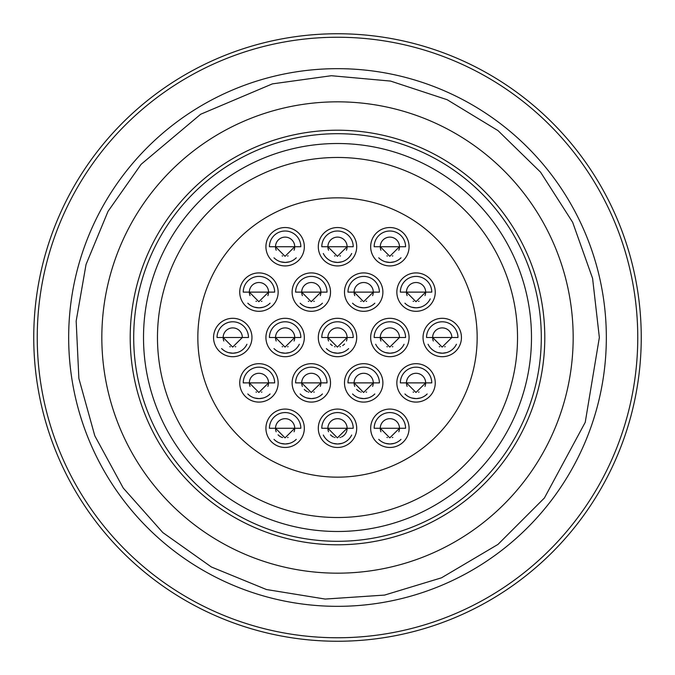 <?xml version="1.0" encoding="UTF-8"?>
<svg xmlns="http://www.w3.org/2000/svg" width="675" height="675" viewBox="0 0 675 675"><rect width="100%" height="100%" fill="white"/><g stroke="black" fill="none" stroke-linecap="round" stroke-linejoin="round"><path stroke-width="1.01" d="M337.5 573.168A235.668 235.668 0 0 0 573.168 337.5A235.668 235.668 0 0 0 337.5 101.832A235.668 235.668 0 0 0 101.832 337.5A235.668 235.668 0 0 0 337.5 573.168M337.5 68.664A268.836 268.836 0 0 1 606.336 337.5A268.836 268.836 0 0 1 337.5 606.336A268.836 268.836 0 0 1 68.664 337.5A268.836 268.836 0 0 1 337.5 68.664M337.5 197.843A139.657 139.657 0 0 1 477.157 337.5A139.657 139.657 0 0 1 337.5 477.157A139.657 139.657 0 0 1 197.843 337.5A139.657 139.657 0 0 1 337.5 197.843M641.25 337.5A303.75 303.75 0 0 0 337.5 33.75A303.75 303.75 0 0 0 33.75 337.5A303.75 303.75 0 0 0 337.5 641.25A303.75 303.75 0 0 0 641.25 337.5A303.75 303.75 0 0 0 337.5 33.75A303.75 303.75 0 0 0 33.75 337.5A303.75 303.75 0 0 0 337.5 641.25A303.75 303.75 0 0 0 641.25 337.5M544.792 337.5A207.293 207.293 0 0 0 337.5 130.207A207.293 207.293 0 0 0 130.207 337.5A207.293 207.293 0 0 0 337.5 544.792A207.293 207.293 0 0 0 544.792 337.5A207.293 207.293 0 0 0 337.5 130.207A207.293 207.293 0 0 0 130.207 337.5A207.293 207.293 0 0 0 337.5 544.792A207.293 207.293 0 0 0 544.792 337.5M337.5 517.523A180.023 180.023 0 0 1 181.592 247.489A180.023 180.023 0 0 1 493.408 247.489A180.023 180.023 0 0 1 337.5 517.523M337.5 531.487A193.987 193.987 0 0 0 531.487 337.5A193.987 193.987 0 0 0 337.5 143.513A193.987 193.987 0 0 0 143.513 337.5A193.987 193.987 0 0 0 337.5 531.487M280.766 261.816L285.145 262.432M285.432 262.432L289.491 261.816M287.592 256.002L288.09 255.859L287.592 256.002M282.665 256.002L282.175 255.859L282.665 256.002M276.185 250.222A9.602 9.602 0 0 1 275.527 246.721L269.418 246.721A15.711 15.711 0 0 1 285.128 231.01A15.711 15.711 0 0 1 300.839 246.721L294.73 246.721A9.602 9.602 0 0 1 294.072 250.222M294.73 246.721A9.602 9.602 0 0 0 285.128 237.119A9.602 9.602 0 0 0 275.527 246.721L285.036 256.323L294.73 246.721M300.839 246.721L269.418 246.721M296.266 257.808A15.711 15.711 0 0 1 273.991 257.808M333.138 261.816L337.508 262.432M337.804 262.432L341.862 261.816M339.964 256.002L340.462 255.859L339.964 256.002M335.036 256.002L334.538 255.859L335.036 256.002M328.556 250.222A9.602 9.602 0 0 1 327.898 246.721L321.789 246.721A15.711 15.711 0 0 1 337.5 231.01A15.711 15.711 0 0 1 353.211 246.721L347.102 246.721A9.602 9.602 0 0 1 346.444 250.222M347.102 246.721A9.602 9.602 0 0 0 337.5 237.119A9.602 9.602 0 0 0 327.898 246.721L337.407 256.323L347.102 246.721M353.211 246.721L321.789 246.721M351.683 253.488A15.711 15.711 0 0 1 323.317 253.488M385.509 261.816L389.88 262.432M390.175 262.432L394.234 261.816M392.335 256.002L392.825 255.859L392.335 256.002M387.408 256.002L386.91 255.859L387.408 256.002M380.928 250.222A9.602 9.602 0 0 1 380.27 246.721L374.161 246.721A15.711 15.711 0 0 1 389.872 231.01A15.711 15.711 0 0 1 405.582 246.721L399.473 246.721A9.602 9.602 0 0 1 398.815 250.222M399.473 246.721A9.602 9.602 0 0 0 389.872 237.119A9.602 9.602 0 0 0 380.27 246.721L389.779 256.323L399.473 246.721M405.582 246.721L374.161 246.721M401.009 257.808A15.711 15.711 0 0 1 378.734 257.808M254.576 307.201L258.955 307.825M259.251 307.817L263.309 307.201M261.411 301.387L261.9 301.244L261.411 301.387M256.483 301.387L255.985 301.244L256.483 301.387M250.003 295.608A9.602 9.602 0 0 1 249.345 292.115L243.236 292.115A15.711 15.711 0 0 1 258.947 276.404A15.711 15.711 0 0 1 274.657 292.115L268.549 292.115A9.602 9.602 0 0 1 267.882 295.608M268.549 292.115A9.602 9.602 0 0 0 258.947 282.513A9.602 9.602 0 0 0 249.345 292.115L258.854 301.717L268.549 292.115M274.657 292.115L243.236 292.115M270.076 303.193A15.711 15.711 0 0 1 247.809 303.193M306.948 307.201L311.327 307.825M311.622 307.817L315.681 307.201M313.774 301.387L314.272 301.244L313.774 301.387M308.855 301.387L308.357 301.244L308.855 301.387M302.375 295.608A9.602 9.602 0 0 1 301.717 292.115L295.599 292.115A15.711 15.711 0 0 1 311.318 276.404A15.711 15.711 0 0 1 327.029 292.115L320.912 292.115A9.602 9.602 0 0 1 320.254 295.608M320.912 292.115A9.602 9.602 0 0 0 311.318 282.513A9.602 9.602 0 0 0 301.717 292.115L311.226 301.717L320.912 292.115M327.029 292.115L295.599 292.115M322.448 303.193A15.711 15.711 0 0 1 300.181 303.193M359.319 307.201L363.698 307.825M363.994 307.817L368.052 307.201M366.145 301.387L366.643 301.244L366.145 301.387M361.226 301.387L360.728 301.244L361.226 301.387M354.746 295.608A9.602 9.602 0 0 1 354.088 292.115L347.971 292.115A15.711 15.711 0 0 1 363.682 276.404A15.711 15.711 0 0 1 379.401 292.115L373.283 292.115A9.602 9.602 0 0 1 372.625 295.608M373.283 292.115A9.602 9.602 0 0 0 363.682 282.513A9.602 9.602 0 0 0 354.088 292.115L363.597 301.717L373.283 292.115M379.401 292.115L347.971 292.115M374.819 303.193A15.711 15.711 0 0 1 352.552 303.193M411.691 307.201L416.07 307.825M416.365 307.817L420.424 307.201M418.517 301.387L419.015 301.244L418.517 301.387M413.589 301.387L413.1 301.244L413.589 301.387M407.118 295.608A9.602 9.602 0 0 1 406.451 292.115L400.343 292.115A15.711 15.711 0 0 1 416.053 276.404A15.711 15.711 0 0 1 431.764 292.115L425.655 292.115A9.602 9.602 0 0 1 424.997 295.608M425.655 292.115A9.602 9.602 0 0 0 416.053 282.513A9.602 9.602 0 0 0 406.451 292.115L415.969 301.717L425.655 292.115M431.764 292.115L400.343 292.115M430.237 298.873A15.711 15.711 0 0 1 404.924 303.193M273.991 439.358A15.711 15.711 0 0 0 280.766 443.365L285.145 443.99M285.432 443.981L289.491 443.365M287.592 437.552L288.09 437.408L287.592 437.552M282.665 437.552L282.175 437.408L282.665 437.552M276.185 431.772A9.602 9.602 0 0 1 275.527 428.279L269.418 428.279A15.711 15.711 0 0 1 285.128 412.568A15.711 15.711 0 0 1 300.839 428.279L294.73 428.279A9.602 9.602 0 0 1 294.072 431.772M282.31 437.459A9.602 9.602 0 0 1 278.083 434.793M294.73 428.279A9.602 9.602 0 0 0 285.128 418.677A9.602 9.602 0 0 0 275.527 428.279L285.036 437.873L294.73 428.279M300.839 428.279L269.418 428.279M296.266 439.358A15.711 15.711 0 0 1 281.095 443.458M323.317 435.038A15.711 15.711 0 0 0 333.138 443.365L337.508 443.99M337.804 443.981L341.862 443.365M339.964 437.552L340.462 437.408L339.964 437.552M335.036 437.552L334.538 437.408L335.036 437.552M328.556 431.772A9.602 9.602 0 0 1 327.898 428.279L321.789 428.279A15.711 15.711 0 0 1 337.5 412.568A15.711 15.711 0 0 1 353.211 428.279L347.102 428.279A9.602 9.602 0 0 1 341.525 436.995M333.475 436.995A9.602 9.602 0 0 1 330.455 434.793M347.102 428.279A9.602 9.602 0 0 0 337.5 418.677A9.602 9.602 0 0 0 327.898 428.279L337.407 437.873L347.102 428.279M353.211 428.279L321.789 428.279M351.683 435.038A15.711 15.711 0 0 1 333.467 443.458M378.734 439.358A15.711 15.711 0 0 0 385.509 443.365L389.88 443.99M390.175 443.981L394.234 443.365M392.335 437.552L392.825 437.408L392.335 437.552M387.408 437.552L386.91 437.408L387.408 437.552M380.928 431.772A9.602 9.602 0 0 1 380.27 428.279L374.161 428.279A15.711 15.711 0 0 1 389.872 412.568A15.711 15.711 0 0 1 405.582 428.279L399.473 428.279A9.602 9.602 0 0 1 398.815 431.772M399.473 428.279A9.602 9.602 0 0 0 389.872 418.677A9.602 9.602 0 0 0 380.27 428.279L389.779 437.873L399.473 428.279M405.582 428.279L374.161 428.279M401.009 439.358A15.711 15.711 0 0 1 385.838 443.458M254.576 397.98L258.955 398.596M259.251 398.596L263.309 397.98M261.411 392.167L261.9 392.023L261.411 392.167M256.483 392.167L255.985 392.023L256.483 392.167M250.003 386.387A9.602 9.602 0 0 1 249.345 382.885L243.236 382.885A15.711 15.711 0 0 1 258.947 367.175A15.711 15.711 0 0 1 274.657 382.885L268.549 382.885A9.602 9.602 0 0 1 267.882 386.387M268.549 382.885A9.602 9.602 0 0 0 258.947 373.283A9.602 9.602 0 0 0 249.345 382.885L258.854 392.487L268.549 382.885M274.657 382.885L243.236 382.885M270.076 393.972A15.711 15.711 0 0 1 247.809 393.972M306.948 397.98L311.327 398.596M311.622 398.596L315.681 397.98M313.774 392.167L314.272 392.023L313.774 392.167M308.855 392.167L308.357 392.023L308.855 392.167M302.375 386.387A9.602 9.602 0 0 1 301.717 382.885L295.599 382.885A15.711 15.711 0 0 1 311.318 367.175A15.711 15.711 0 0 1 327.029 382.885L320.912 382.885A9.602 9.602 0 0 1 320.254 386.387M307.285 391.601A9.602 9.602 0 0 1 304.265 389.407M320.912 382.885A9.602 9.602 0 0 0 311.318 373.283A9.602 9.602 0 0 0 301.717 382.885L311.226 392.487L320.912 382.885M327.029 382.885L295.599 382.885M322.448 393.972A15.711 15.711 0 0 1 300.181 393.972M359.319 397.98L363.698 398.596M363.994 398.596L368.052 397.98M366.145 392.167L366.643 392.023L366.145 392.167M361.226 392.167L360.728 392.023L361.226 392.167M354.746 386.387A9.602 9.602 0 0 1 354.088 382.885L347.971 382.885A15.711 15.711 0 0 1 363.682 367.175A15.711 15.711 0 0 1 379.401 382.885L373.283 382.885A9.602 9.602 0 0 1 372.625 386.387M359.657 391.601A9.602 9.602 0 0 1 356.636 389.407M373.283 382.885A9.602 9.602 0 0 0 363.682 373.283A9.602 9.602 0 0 0 354.088 382.885L363.597 392.487L373.283 382.885M379.401 382.885L347.971 382.885M374.819 393.972A15.711 15.711 0 0 1 352.552 393.972M411.691 397.98L416.07 398.596M416.365 398.596L420.424 397.98M418.517 392.167L419.015 392.023L418.517 392.167M413.589 392.167L413.1 392.023L413.589 392.167M407.118 386.387A9.602 9.602 0 0 1 406.451 382.885L400.343 382.885A15.711 15.711 0 0 1 416.053 367.175A15.711 15.711 0 0 1 431.764 382.885L425.655 382.885A9.602 9.602 0 0 1 424.997 386.387M425.655 382.885A9.602 9.602 0 0 0 416.053 373.283A9.602 9.602 0 0 0 406.451 382.885L415.969 392.487L425.655 382.885M431.764 382.885L400.343 382.885M427.191 393.972A15.711 15.711 0 0 1 404.924 393.972M221.628 348.587A15.711 15.711 0 0 0 228.395 352.595L232.774 353.211M233.069 353.211L237.119 352.595M235.221 346.781L235.718 346.638L235.221 346.781M230.293 346.781L229.804 346.638L230.293 346.781M223.813 341.002A9.602 9.602 0 0 1 223.155 337.5L217.046 337.5A15.711 15.711 0 0 1 232.757 321.789A15.711 15.711 0 0 1 248.468 337.5L242.359 337.5A9.602 9.602 0 0 0 232.757 327.898A9.602 9.602 0 0 0 223.155 337.5L223.155 337.433M242.359 337.5L232.664 347.102L223.147 337.5M248.468 337.5L217.046 337.5M246.94 344.258A15.711 15.711 0 0 1 228.732 352.688M273.991 348.587A15.711 15.711 0 0 0 280.766 352.595L285.145 353.211M285.432 353.211L289.491 352.595M287.592 346.781L288.09 346.638L287.592 346.781M282.665 346.781L282.175 346.638L282.665 346.781M276.185 341.002A9.602 9.602 0 0 1 275.527 337.5L269.418 337.5A15.711 15.711 0 0 1 285.128 321.789A15.711 15.711 0 0 1 300.839 337.5L294.73 337.5A9.602 9.602 0 0 1 294.072 341.002M294.73 337.5A9.602 9.602 0 0 0 285.128 327.898A9.602 9.602 0 0 0 275.527 337.5L285.036 347.102L294.73 337.5M300.839 337.5L269.418 337.5M299.312 344.258A15.711 15.711 0 0 1 281.095 352.688M333.138 352.586L337.508 353.211M337.804 353.211L341.862 352.595M339.964 346.781L340.462 346.638L339.964 346.781M335.036 346.781L334.538 346.638L335.036 346.781M328.556 341.002A9.602 9.602 0 0 1 327.898 337.5L321.789 337.5A15.711 15.711 0 0 1 337.5 321.789A15.711 15.711 0 0 1 353.211 337.5L347.102 337.5A9.602 9.602 0 0 1 346.444 341.002M344.545 344.022A9.602 9.602 0 0 1 342.689 345.575M332.311 345.575A9.602 9.602 0 0 1 330.455 344.022M347.102 337.5A9.602 9.602 0 0 0 337.5 327.898A9.602 9.602 0 0 0 327.898 337.5L337.407 347.102L347.102 337.5M353.211 337.5L321.789 337.5M348.637 348.587A15.711 15.711 0 0 1 326.363 348.587M385.509 352.586L389.88 353.211M390.175 353.211L394.234 352.595M392.335 346.781L392.825 346.638L392.335 346.781M387.408 346.781L386.91 346.638L387.408 346.781M380.928 341.002A9.602 9.602 0 0 1 380.27 337.5L374.161 337.5A15.711 15.711 0 0 1 389.872 321.789A15.711 15.711 0 0 1 405.582 337.5L399.473 337.5A9.602 9.602 0 0 0 389.872 327.898A9.602 9.602 0 0 0 380.27 337.5L389.779 347.102L399.473 337.5M405.582 337.5L374.161 337.5M404.055 344.258A15.711 15.711 0 0 1 375.688 344.258M437.881 352.586L442.252 353.211M442.547 353.211L446.605 352.595M444.707 346.781L445.196 346.638L444.707 346.781M439.779 346.781L439.282 346.638L439.779 346.781M433.299 341.002A9.602 9.602 0 0 1 432.641 337.5L426.532 337.5A15.711 15.711 0 0 1 442.243 321.789A15.711 15.711 0 0 1 457.954 337.5L451.845 337.5A9.602 9.602 0 0 0 442.243 327.898A9.602 9.602 0 0 0 432.641 337.5L442.15 347.102L451.845 337.5M457.954 337.5L426.532 337.5M456.427 344.258A15.711 15.711 0 0 1 428.06 344.258M337.5 637.757A300.257 300.257 0 0 1 37.243 337.5A300.257 300.257 0 0 1 337.5 37.243A300.257 300.257 0 0 1 637.757 337.5A300.257 300.257 0 0 1 337.5 637.757M337.5 541.299A203.799 203.799 0 0 1 133.701 337.5A203.799 203.799 0 0 1 337.5 133.701A203.799 203.799 0 0 1 541.299 337.5A203.799 203.799 0 0 1 337.5 541.299M304.189 249.05A19.204 19.204 0 0 0 286.293 227.559A19.204 19.204 0 0 0 265.925 246.721A19.204 19.204 0 0 0 283.964 265.891A19.204 19.204 0 0 0 304.189 249.05M356.56 249.05A19.204 19.204 0 0 0 338.664 227.559A19.204 19.204 0 0 0 318.296 246.721A19.204 19.204 0 0 0 336.336 265.891A19.204 19.204 0 0 0 356.56 249.05M408.932 249.05A19.204 19.204 0 0 0 391.036 227.559A19.204 19.204 0 0 0 370.668 246.721A19.204 19.204 0 0 0 388.707 265.891A19.204 19.204 0 0 0 408.932 249.05M278.007 294.435A19.204 19.204 0 0 0 260.111 272.945A19.204 19.204 0 0 0 239.743 292.115A19.204 19.204 0 0 0 257.782 311.276A19.204 19.204 0 0 0 278.007 294.435M330.379 294.435A19.204 19.204 0 0 0 312.483 272.945A19.204 19.204 0 0 0 292.115 292.115A19.204 19.204 0 0 0 310.154 311.276A19.204 19.204 0 0 0 330.379 294.435M382.75 294.435A19.204 19.204 0 0 0 364.846 272.945A19.204 19.204 0 0 0 344.486 292.115A19.204 19.204 0 0 0 362.517 311.276A19.204 19.204 0 0 0 382.75 294.435M435.113 294.435A19.204 19.204 0 0 0 417.218 272.945A19.204 19.204 0 0 0 396.849 292.115A19.204 19.204 0 0 0 414.889 311.276A19.204 19.204 0 0 0 435.113 294.435M304.189 430.599A19.204 19.204 0 0 0 286.293 409.109A19.204 19.204 0 0 0 265.925 428.279A19.204 19.204 0 0 0 283.964 447.441A19.204 19.204 0 0 0 304.189 430.599M356.56 430.599A19.204 19.204 0 0 0 338.664 409.109A19.204 19.204 0 0 0 318.296 428.279A19.204 19.204 0 0 0 336.336 447.441A19.204 19.204 0 0 0 356.56 430.599M408.932 430.599A19.204 19.204 0 0 0 391.036 409.109A19.204 19.204 0 0 0 370.668 428.279A19.204 19.204 0 0 0 388.707 447.441A19.204 19.204 0 0 0 408.932 430.599M278.007 385.214A19.204 19.204 0 0 0 260.111 363.724A19.204 19.204 0 0 0 239.743 382.885A19.204 19.204 0 0 0 257.782 402.055A19.204 19.204 0 0 0 278.007 385.214M330.379 385.214A19.204 19.204 0 0 0 312.483 363.724A19.204 19.204 0 0 0 292.115 382.885A19.204 19.204 0 0 0 310.154 402.055A19.204 19.204 0 0 0 330.379 385.214M382.75 385.214A19.204 19.204 0 0 0 364.846 363.724A19.204 19.204 0 0 0 344.486 382.885A19.204 19.204 0 0 0 362.517 402.055A19.204 19.204 0 0 0 382.75 385.214M435.113 385.214A19.204 19.204 0 0 0 417.218 363.724A19.204 19.204 0 0 0 396.849 382.885A19.204 19.204 0 0 0 414.889 402.055A19.204 19.204 0 0 0 435.113 385.214M251.817 339.829A19.204 19.204 0 0 0 233.921 318.33A19.204 19.204 0 0 0 213.553 337.5A19.204 19.204 0 0 0 231.593 356.67A19.204 19.204 0 0 0 251.817 339.829M304.189 339.829A19.204 19.204 0 0 0 286.293 318.33A19.204 19.204 0 0 0 265.925 337.5A19.204 19.204 0 0 0 283.964 356.67A19.204 19.204 0 0 0 304.189 339.829M356.56 339.829A19.204 19.204 0 0 0 338.664 318.33A19.204 19.204 0 0 0 318.296 337.5A19.204 19.204 0 0 0 336.336 356.67A19.204 19.204 0 0 0 356.56 339.829M408.932 339.829A19.204 19.204 0 0 0 391.036 318.33A19.204 19.204 0 0 0 370.668 337.5A19.204 19.204 0 0 0 388.707 356.67A19.204 19.204 0 0 0 408.932 339.829M461.303 339.829A19.204 19.204 0 0 0 443.407 318.33A19.204 19.204 0 0 0 423.039 337.5A19.204 19.204 0 0 0 441.079 356.67A19.204 19.204 0 0 0 461.303 339.829M599.349 337.5L592.591 278.37L572.653 222.303L540.565 172.176L497.99 130.596L447.128 99.697L390.597 81.084L331.332 75.718L272.379 83.877L200.686 114.235L141.083 164.337L108.034 211.351L86.046 264.448L76.165 321.055L78.874 378.464L94.804 435.805L123.263 488.067L162.793 532.55L211.351 566.966L266.423 589.52L325.164 599.062L384.548 595.088L441.492 577.817L497.99 544.404L544.404 497.99L585.233 422.322L599.349 337.5"/></g></svg>

